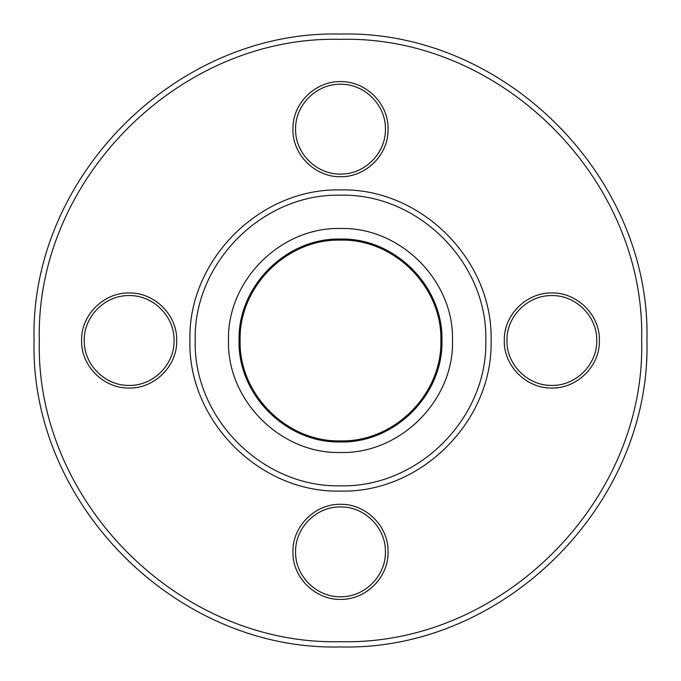 <?xml version="1.0" encoding="UTF-8"?>
<svg xmlns="http://www.w3.org/2000/svg" width="681" height="681" viewBox="0 0 681 681"><rect width="100%" height="100%" fill="white"/><g stroke="black" fill="none" stroke-linecap="round" stroke-linejoin="round"><path stroke-width="1.02" d="M441.943 340.5C443.331 394.708 394.708 443.331 340.5 441.943C286.292 443.331 237.669 394.708 239.057 340.5C237.669 286.292 286.292 237.669 340.5 239.057C394.708 237.669 443.331 286.292 441.943 340.5C443.331 286.292 394.708 237.669 340.5 239.057C286.292 237.669 237.669 286.292 239.057 340.5C237.669 394.708 286.292 443.331 340.5 441.943C394.708 443.331 443.331 394.708 441.943 340.5M440.888 340.5C442.267 286.854 394.146 238.733 340.5 240.112C286.854 238.733 238.733 286.854 240.112 340.5C238.733 394.146 286.854 442.267 340.5 440.888C394.146 442.267 442.267 394.146 440.888 340.5M452.516 340.5C454.048 400.368 400.351 454.04 340.5 452.516C280.649 454.031 226.952 400.368 228.484 340.5C226.952 280.632 280.649 226.96 340.5 228.484C400.351 226.969 454.048 280.632 452.516 340.5M485.8 340.5C487.792 262.84 418.143 193.225 340.5 195.2C262.857 193.225 193.208 262.84 195.2 340.5C193.208 418.16 262.857 487.775 340.5 485.8C418.143 487.775 487.792 418.16 485.8 340.5M646.95 340.5C651.147 504.255 504.255 651.147 340.5 646.95C176.745 651.147 29.853 504.255 34.05 340.5C29.853 176.745 176.745 29.853 340.5 34.05C504.255 29.853 651.147 176.745 646.95 340.5M39.336 340.5C35.208 501.471 179.571 645.758 340.5 641.664C501.429 645.758 645.792 501.471 641.664 340.5C645.792 179.529 501.429 35.242 340.5 39.336C179.571 35.242 35.208 179.529 39.336 340.5M599.399 340.5C600.097 365.986 577.165 388.587 551.848 388.051C526.532 388.587 503.591 365.995 504.289 340.509C503.591 315.014 526.524 292.413 551.84 292.949C577.156 292.413 600.097 315.005 599.399 340.491M176.711 340.5C177.409 365.986 154.476 388.587 129.16 388.051C103.844 388.587 80.903 365.995 81.601 340.509C80.903 315.014 103.835 292.413 129.152 292.949C154.468 292.413 177.409 315.005 176.711 340.491M388.051 551.848C388.757 577.335 365.816 599.927 340.5 599.399C315.192 599.935 292.251 577.343 292.949 551.857C292.243 526.353 315.184 503.761 340.5 504.289C365.808 503.761 388.749 526.345 388.051 551.84M292.949 129.152C292.243 103.665 315.184 81.073 340.5 81.601C365.808 81.065 388.749 103.657 388.051 129.143C388.757 154.647 365.816 177.239 340.5 176.711C315.192 177.239 292.251 154.655 292.949 129.16M189.914 340.5C187.854 260.031 260.031 187.854 340.5 189.914C420.969 187.854 493.146 260.031 491.086 340.5C493.146 420.969 420.969 493.146 340.5 491.086C260.031 493.146 187.854 420.969 189.914 340.5M596.752 340.5C597.297 316.461 575.854 295.069 551.848 295.588C527.835 295.069 506.392 316.461 506.936 340.5C506.392 364.539 527.835 385.931 551.848 385.412C575.854 385.931 597.297 364.539 596.752 340.5M174.064 340.5C174.608 316.461 153.165 295.069 129.152 295.588C105.146 295.069 83.703 316.461 84.248 340.5C83.703 364.539 105.146 385.931 129.152 385.412C153.165 385.931 174.608 364.539 174.064 340.5M385.412 551.848C385.957 527.809 364.505 506.409 340.5 506.936C316.495 506.409 295.043 527.809 295.588 551.848C295.043 575.888 316.495 597.28 340.5 596.752C364.505 597.28 385.957 575.888 385.412 551.848M385.412 129.152C385.957 105.112 364.505 83.72 340.5 84.248C316.495 83.72 295.043 105.112 295.588 129.152C295.043 153.191 316.495 174.591 340.5 174.064C364.505 174.591 385.957 153.191 385.412 129.152"/></g></svg>
